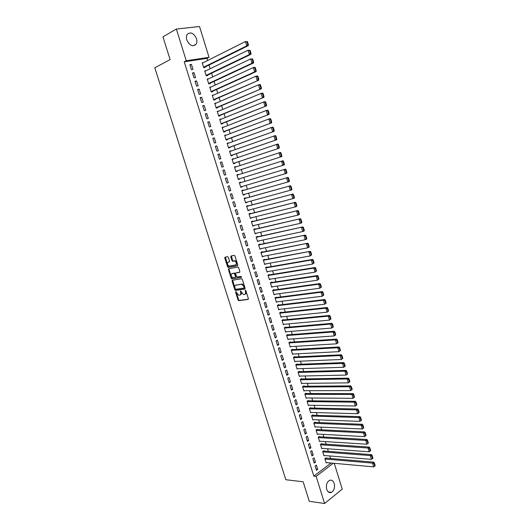 <?xml version="1.0" encoding="UTF-8"?>
<svg xmlns="http://www.w3.org/2000/svg" width="530" height="530" viewBox="0 0 530 530"><rect width="100%" height="100%" fill="white"/><g stroke="black" fill="none" stroke-linecap="round" stroke-linejoin="round"><path stroke-width="0.79" d="M235.79 291.626L235.598 292.189L238.063 299.987L238.805 300.656L248.073 299.423L248.365 298.615L245.874 290.698L245.344 290.228L245.469 291.831C245.821 293.289 245.516 294.163 244.555 294.441L243.383 294.541L240.62 290.937L240.66 292.52C241.011 293.971 240.713 294.832 239.765 295.117L238.613 295.217L235.79 291.626M236.122 291.765L238.619 299.728L239.242 300.391L248.358 299.205M245.668 290.36L246.019 291.573L245.469 291.831M240.858 291.069L241.216 292.269L240.66 292.52M196.524 38.716C197.153 40.903 197.027 42.738 196.133 44.222C192.748 47.09 189.647 45.66 186.818 39.935C186.189 37.769 186.308 35.947 187.176 34.463C190.595 31.548 193.715 32.966 196.524 38.716M334.191 483.42C335.04 487.461 334.152 490.429 331.535 492.343C329.388 493.185 327.785 492.198 326.712 489.369C325.864 485.354 326.732 482.386 329.315 480.465C331.495 479.584 333.118 480.571 334.191 483.42M228.337 257.322L227.595 256.672L225.051 257.176L224.786 258.024L227.555 266.782L228.152 267.431L237.48 265.749L237.758 264.901L234.962 256.01L234.207 255.354L231.08 255.977L230.802 256.831L231.994 260.614L232.59 261.264L234.717 260.979C236.605 262.357 236.89 263.695 235.558 264.993L229.126 266.1C227.251 264.748 226.966 263.423 228.258 262.125L229.258 261.933L229.53 261.091L228.337 257.322M207.634 60.506L206.978 58.373L184.221 61.805L313.833 476.119L316.125 476.371L333.297 463.227M184.221 61.805L186.269 60.738L176.371 29.064L199.532 26.5L209.039 57.326L186.269 60.738M334.264 463.313L342.234 489.163L324.605 503.5L309.295 501.307L303.14 481.783L285.836 479.729L154.8 67.78L170.117 59.598L162.935 36.822L176.371 29.064M324.605 503.5L316.125 476.371M232.345 280.238L232.074 281.052L234.823 289.744L235.439 290.407L244.807 289.042L245.092 288.214L242.316 279.396L241.7 278.734L232.345 280.238M231.199 278.29L228.437 269.565L228.708 268.73L237.89 267.067L238.646 267.723L239.838 271.519L239.56 272.36L235.797 273.01L235.519 273.844L236.917 276.998L241.077 276.349L241.309 277.395L231.802 278.939L231.199 278.29L231.756 278.045L229 269.326L228.437 269.565M194.02 72.683L192.469 72.941L194.013 77.89L195.557 77.625L194.02 72.683L192.609 73.379M206.163 70.669L204.713 70.914L206.223 75.79L207.727 75.532L207.601 75.127M199.141 89.113L197.604 89.398L199.141 94.32L200.671 94.022L199.141 89.113L197.723 89.775M211.245 86.907L209.741 87.139L211.245 91.988L212.729 91.697L212.603 91.293M204.235 105.45L202.712 105.768L204.242 110.664L205.759 110.333L204.235 105.45L202.811 106.073M216.253 103.072L214.736 103.27L216.233 108.093L217.711 107.775L217.585 107.378M209.304 121.701L207.793 122.046L209.31 126.915L210.814 126.557L209.304 121.701L207.866 122.284M221.229 119.151L219.711 119.316L221.195 124.113L222.66 123.768L222.534 123.371M214.339 137.86L212.841 138.237L214.352 143.073L215.843 142.689L214.339 137.86L212.901 138.409M226.177 135.143L224.654 135.276L226.138 140.046L227.582 139.675L227.463 139.277M219.347 153.932L217.87 154.336L219.367 159.146L220.844 158.735L219.347 153.932L217.903 154.449M231.106 151.05L229.576 151.149L231.047 155.899L232.484 155.495L232.359 155.105M224.336 169.918L222.865 170.349L224.356 175.132L225.82 174.695L224.336 169.918L222.878 170.395M236.002 166.87L235.896 166.519L234.465 166.937L235.929 171.66L237.354 171.23L237.235 170.839M229.318 191.032L230.769 190.568L229.291 185.811L227.834 186.275L229.318 191.032M240.872 182.585L240.746 182.194L239.335 182.645L240.792 187.335L242.197 186.885L242.091 186.527M234.253 206.846L235.691 206.349L234.22 201.625L232.776 202.109L234.253 206.846M245.695 198.18L245.576 197.789L244.171 198.266L245.622 202.93L246.927 202.155M239.162 222.573L240.587 222.05L239.123 217.346L237.692 217.863L239.162 222.573M250.498 213.689L250.379 213.298L248.987 213.802L250.425 218.446L251.743 217.704M244.038 238.215L245.456 237.665L243.999 232.988L242.581 233.531L244.038 238.215M255.274 229.112L255.155 228.728L253.777 229.251L255.208 233.876L256.527 233.167M248.895 253.771L250.299 253.194L248.848 248.543L247.444 249.113L248.895 253.771M260.025 244.456L259.905 244.072L258.541 244.621L259.965 249.219L261.29 248.543M253.724 269.247L255.115 268.644L253.671 264.019L252.28 264.616L253.724 269.247M264.748 259.713L264.629 259.336L263.277 259.912L264.695 264.483L266.027 263.847M258.527 284.636L259.905 284.007L258.468 279.409L257.09 280.026L258.527 284.636M269.452 274.898L269.333 274.52L267.988 275.123L315.111 267.484L313.773 268.114L315.158 268.399L316.012 271.221L316.543 270.969L315.695 268.147L315.158 268.399M267.988 275.123L269.399 279.668L270.724 279.065M263.304 299.947L264.669 299.291L263.238 294.713L261.873 295.362L263.304 299.947M274.123 290.003L274.01 289.625L272.678 290.255L274.083 294.773L275.216 294.229M268.054 315.171L269.406 314.495L267.988 309.944L266.63 310.613L268.054 315.171M278.773 305.022L278.661 304.644L277.342 305.3L278.734 309.798L279.734 309.301M272.784 330.322L274.123 329.614L272.712 325.089L271.367 325.784L272.784 330.322M283.404 319.968L283.285 319.59L281.98 320.272L283.371 324.744L284.252 324.281M277.481 345.388L278.813 344.659L277.409 340.154L276.077 340.876L277.481 345.388M288.002 334.834L287.889 334.463L286.598 335.165L287.976 339.617L288.77 339.18M282.159 360.374L283.477 359.618L282.079 355.14L280.761 355.882L282.159 360.374M292.587 349.621L292.467 349.25L291.189 349.979L292.56 354.404L293.276 353.994M286.81 375.28L288.115 374.498L286.723 370.046L285.418 370.815L286.81 375.28M297.138 364.329L297.025 363.964L295.753 364.713L297.118 369.118L297.774 368.728M291.44 390.106L292.732 389.305L291.348 384.873L290.049 385.668L291.44 390.106M301.669 378.963L301.557 378.599L300.298 379.374L301.656 383.76L302.252 383.389M296.038 404.86L297.323 404.032L295.945 399.62L294.66 400.442L296.038 404.86M306.174 393.525L306.062 393.161L304.816 393.962L306.168 398.322L306.724 397.964M300.623 419.535L301.888 418.68L300.523 414.294L299.251 415.142L300.623 419.535M310.659 408.007L310.547 407.65L309.315 408.471L310.653 412.81L311.17 412.466M305.174 434.13L306.433 433.255L305.075 428.896L303.809 429.764L305.174 434.13M315.125 422.423L315.012 422.059L313.786 422.907L315.125 427.22L315.602 426.889M309.706 448.652L310.951 447.757L309.599 443.411L308.347 444.306L309.706 448.652M319.563 436.76L319.451 436.402L318.232 437.263L319.563 441.563L320.014 441.238M314.21 463.101L315.449 462.18L314.104 457.86L312.866 458.775L314.21 463.101M323.976 451.017L323.87 450.666L322.664 451.553L323.982 455.826L324.406 455.515M313.833 476.119L331.011 463.021M330.548 458.496L329.766 455.952M328.342 451.348L327.547 448.771M326.129 444.186L325.327 441.576M323.916 437.011L323.095 434.361M321.69 429.81L320.862 427.127M319.464 422.589L318.623 419.873M317.225 415.354L316.377 412.605M314.986 408.1L314.124 405.311M312.74 400.826L311.865 398.003M310.487 393.532L309.606 390.676M308.228 386.224L307.334 383.329M305.962 378.89L305.061 375.962M303.697 371.543L302.776 368.575M301.418 364.17L300.49 361.168M299.139 356.783L298.198 353.742M296.846 349.376L295.899 346.302M294.554 341.949L293.594 338.836M292.255 334.503L291.281 331.349M289.95 327.036L288.963 323.85M287.638 319.55L286.644 316.324M285.319 312.044L284.312 308.785M282.993 304.518L281.98 301.219M280.668 296.972L279.635 293.633M278.329 289.406L277.289 286.034M275.984 281.821L274.931 278.409M273.639 274.215L272.572 270.764M271.281 266.59L270.207 263.099M268.922 258.945L267.829 255.414M266.557 251.28L265.45 247.709M264.178 243.595L263.065 239.984M261.8 235.883L260.674 232.239M259.415 228.158L258.276 224.468M257.017 220.407L255.871 216.677M254.619 212.643L253.459 208.873M252.214 204.852L251.035 201.042M249.802 197.041L248.61 193.185M247.384 189.203L246.178 185.315M244.959 181.353L243.74 177.424M242.521 173.469L241.309 169.534M240.077 165.539L238.864 161.624M237.619 157.589L236.42 153.7M235.154 149.619L233.962 145.75M232.69 141.629L231.497 137.78M230.212 133.62L229.033 129.784M227.734 125.584L226.555 121.774M225.243 117.528L224.077 113.731M222.752 109.445L221.586 105.675M220.248 101.343L219.089 97.593M217.737 93.22L216.584 89.491M215.226 85.078L214.08 81.368M212.702 76.91L211.563 73.219M210.172 68.715L209.039 65.051M326.175 458.125L326.069 457.768L324.863 458.669L326.188 462.928L326.593 462.624M316.456 470.296L317.689 469.361L316.344 465.055L315.111 465.983L316.456 470.296M321.77 443.895L321.664 443.544L320.451 444.418L321.776 448.705L322.214 448.387M311.965 455.886L313.203 454.978L311.852 450.646L310.606 451.547L311.965 455.886M317.344 429.598L317.231 429.24L316.012 430.095L317.344 434.401L317.808 434.07M307.446 441.404L308.698 440.516L307.34 436.163L306.082 437.045L307.446 441.404M312.892 415.222L312.786 414.864L311.554 415.699L312.892 420.025L313.389 419.687M302.902 426.842L304.167 425.981L302.802 421.602L301.53 422.463L302.902 426.842M308.42 400.779L308.308 400.415L307.069 401.223L308.414 405.576L308.95 405.225M298.33 412.208L299.609 411.366L298.238 406.967L296.959 407.802L298.33 412.208M303.928 386.257L303.816 385.893L302.557 386.675L303.915 391.047L304.492 390.683M293.739 397.493L295.031 396.678L293.653 392.26L292.361 393.068L293.739 397.493M299.404 371.656L299.291 371.292L298.026 372.053L299.39 376.452L300.013 376.068M289.128 382.706L290.427 381.911L289.042 377.466L287.737 378.254L289.128 382.706M294.865 356.988L294.753 356.617L293.474 357.352L294.839 361.771L295.528 361.374M284.491 367.833L285.796 367.071L284.405 362.6L283.093 363.361L284.491 367.833M290.294 342.234L290.182 341.863L288.896 342.579L290.268 347.024L291.023 346.6M279.827 352.887L281.145 352.145L279.747 347.654L278.422 348.389L279.827 352.887M285.71 327.407L285.59 327.036L284.292 327.726L285.677 332.191L286.511 331.74M275.136 337.862L276.468 337.146L275.063 332.628L273.725 333.337L275.136 337.862M281.092 312.501L280.979 312.13L279.668 312.793L281.052 317.284L281.993 316.801M270.419 322.757L271.764 322.061L270.353 317.523L269.002 318.212L270.419 322.757M276.455 297.522L276.335 297.144L275.01 297.787L276.408 302.299L277.475 301.775M265.682 307.572L267.041 306.903L265.616 302.339L264.258 303.001L265.682 307.572M271.791 282.457L271.671 282.079L270.34 282.695L271.744 287.233L272.963 286.657M260.919 292.302L262.29 291.659L260.859 287.075L259.481 287.704L260.919 292.302M267.1 267.319L266.988 266.935L265.636 267.531L267.047 272.089L268.385 271.466M256.129 276.952L257.514 276.335L256.07 271.724L254.685 272.334L256.129 276.952M262.39 252.094L262.27 251.717L260.912 252.28L262.33 256.865L263.662 256.209M251.313 261.522L252.711 260.932L251.26 256.295L249.862 256.871L251.313 261.522M257.653 236.791L257.534 236.406L256.162 236.95L257.587 241.554L258.912 240.865M246.47 246.006L247.881 245.443L246.423 240.779L245.012 241.335L246.47 246.006M252.889 221.407L252.77 221.023L251.386 221.533L252.823 226.171L254.135 225.442M241.6 230.404L243.025 229.868L241.561 225.177L240.136 225.707L241.6 230.404M248.1 205.945L247.98 205.554L246.582 206.044L248.027 210.702L249.339 209.94M236.711 214.716L238.142 214.213L236.672 209.496L235.234 209.999L236.711 214.716M243.283 190.396L243.164 190.005L241.76 190.462L243.21 195.146L244.615 194.676L244.509 194.351M231.789 198.949L233.233 198.465L231.756 193.728L230.305 194.205L231.789 198.949M239.779 179.067L238.361 179.504L239.779 179.067L239.659 178.683M238.44 174.748L238.328 174.37L236.91 174.814L238.328 174.37M238.361 179.511L236.903 174.801M228.298 182.638L226.84 183.089L228.298 182.638L226.814 177.875L225.356 178.338M226.84 183.095L225.349 178.319L226.814 177.875M233.558 158.974L232.027 159.06L233.492 163.79L234.923 163.373L234.797 162.982M221.845 161.935L220.367 162.352L221.865 167.149L223.335 166.725L221.845 161.935L220.394 162.432M228.649 143.107L227.118 143.226L228.596 147.983L230.033 147.598L229.914 147.201M216.849 145.909L215.359 146.293L216.863 151.123L218.347 150.725L216.849 145.909L215.405 146.439M223.706 127.16L222.189 127.306L223.667 132.089L225.124 131.732L225.005 131.334M211.821 129.79L210.324 130.155L211.834 135.004L213.332 134.633L211.821 129.79L210.383 130.36M218.744 111.121L217.227 111.307L218.718 116.116L220.189 115.785L220.063 115.388M206.773 113.586L205.256 113.917L206.779 118.799L208.29 118.455L206.773 113.586L205.342 114.195M213.749 95.002L212.245 95.215L213.742 100.051L215.22 99.746L215.101 99.349M201.691 97.295L200.161 97.593L201.691 102.502L203.222 102.191L201.691 97.295L200.267 97.937M208.727 83.866L253.506 62.984L251.995 63.236L250.69 58.903L207.356 79.44L208.727 78.771L207.23 79.036L208.734 83.899L210.231 83.627L210.105 83.223M196.584 80.911L195.04 81.183L196.577 86.112L198.121 85.834L196.584 80.911L195.166 81.587M203.547 62.56L202.188 62.765L203.706 67.654L205.209 67.416L205.083 67.005M191.449 64.435L189.892 64.673L191.436 69.635L192.993 69.384L191.449 64.435L190.038 65.15M231.319 256.361L230.749 256.48M224.746 257.865L225.323 257.686M206.978 58.373L209.039 57.326M317.689 469.361L316.118 469.202M315.449 462.18L313.879 462.034M313.203 454.978L311.64 454.846M310.951 447.757L309.387 447.645M308.698 440.516L307.135 440.417M306.433 433.255L304.876 433.176M304.167 425.981L302.61 425.908M301.888 418.68L300.338 418.627M299.609 411.366L298.059 411.326M297.323 404.032L295.773 404.006M295.031 396.678L293.488 396.672M292.732 389.305L291.189 389.311M290.427 381.911L288.89 381.931M288.115 374.498L286.578 374.538M285.796 367.071L284.265 367.118M283.477 359.618L281.947 359.684M281.145 352.145L279.615 352.231M278.813 344.659L277.283 344.752M276.468 337.146L274.944 337.259M274.123 329.614L272.599 329.746M271.764 322.061L270.254 322.214M269.406 314.495L267.895 314.654M267.041 306.903L265.53 307.082M264.669 299.291L263.158 299.49M262.29 291.659L260.786 291.871M259.905 284.007L258.401 284.239M268.392 271.486L266.941 271.731M257.514 276.335L256.01 276.581M232.034 280.867L232.624 280.774M266.047 263.9L264.596 264.159M255.115 268.644L253.618 268.902M263.688 256.288L262.237 256.566M252.711 260.932L251.213 261.21M261.323 248.663L259.879 248.948M250.299 253.194L248.808 253.492M258.958 241.011L257.514 241.316M247.881 245.443L246.39 245.754M256.58 233.339L255.142 233.664M245.456 237.665L243.972 237.99M254.201 225.648L252.764 225.985M243.025 229.868L241.541 230.212M251.816 217.936L250.379 218.294M240.587 222.05L239.109 222.415M249.418 210.205L247.987 210.576M238.142 214.213L236.672 214.59M247.02 202.453L245.595 202.838M235.691 206.349L234.22 206.746M244.615 194.676L243.19 195.08M233.233 198.465L231.769 198.882M242.197 186.885L240.779 187.302M230.769 190.568L229.304 190.999M235.896 166.519L234.479 166.983M233.458 158.649L232.047 159.132M231.014 150.758L229.609 151.255M228.562 142.848L227.165 143.358M226.111 134.911L224.707 135.441M223.647 126.961L222.249 127.505M221.176 118.985L219.784 119.548M218.698 110.982L217.307 111.565M216.22 102.966L214.829 103.562M213.729 94.923L212.344 95.539M211.231 86.86L209.847 87.49M240.322 294.859C241.269 294.581 241.567 293.713 241.216 292.269M245.118 294.19C246.072 293.898 246.37 293.024 246.019 291.573M232.65 280.185L235.38 289.499L235.996 290.155L245.079 288.83M235.28 288.83L235.797 289.294L243.906 288.081L244.105 287.505L243.767 286.425L241.786 284.299L235.817 285.153C234.876 285.451 234.585 286.319 234.942 287.764L235.28 288.83M244.025 288.029L244.661 287.253L244.105 287.505M235.87 285.127L242.343 284.053L244.323 286.173L244.661 287.253M229.026 268.67L229 269.326M239.812 272.168L236.214 272.831M241.508 277.21L231.935 278.946M231.935 273.679C230.63 274.971 230.928 276.289 232.822 277.634L235.313 277.289L235.592 276.461L234.2 273.314L232.12 273.599M235.466 277.223L236.148 276.216L235.592 276.461M232.498 273.44L234.763 273.076L236.148 276.216M231.756 278.045L232.498 278.7M228.496 262.032L229.497 261.767M236.122 264.755C237.453 263.456 237.168 262.125 235.28 260.747L234.293 260.972M231.411 255.91L232.564 260.382L233.154 261.032L234.863 260.74M225.389 257.11L228.119 266.55L228.715 267.193L237.725 265.57M324.976 459.026L372.57 463.121L373.71 466.884L326.076 462.577M373.935 463.472L374.73 466.108L375.2 465.718L374.405 463.081L373.935 463.472L372.57 463.121L373.756 462.16L325.652 458.079M373.71 466.884L374.73 466.108M374.405 463.081L373.756 462.16M322.77 451.911L370.298 455.575L371.437 459.351L323.876 455.469M371.662 455.919L372.458 458.563L372.934 458.185L372.139 455.542L371.662 455.919L370.298 455.575L371.49 454.627L323.439 450.977M371.437 459.351L372.458 458.563M372.139 455.542L371.49 454.627M320.564 444.776L368.019 448.009L369.158 451.792L321.67 448.347M369.377 448.353L370.178 451.003L370.656 450.626L369.86 447.976L369.377 448.353L368.019 448.009L369.211 447.068L321.22 443.862M369.158 451.792L370.178 451.003M369.86 447.976L369.211 447.068M368.376 443.047L367.575 440.39L367.091 440.761L367.893 443.418L368.376 443.047L366.873 444.219L319.457 441.205M318.344 437.621L365.726 440.423L366.932 439.496L318.994 436.727M367.893 443.418L366.873 444.219L365.726 440.423L367.091 440.761M367.575 440.39L366.932 439.496M366.084 435.448L365.283 432.785L364.799 433.149L365.601 435.819L366.084 435.448L364.58 436.621L317.238 434.043M316.125 430.453L363.434 432.811L364.647 431.904L316.761 429.572M365.601 435.819L364.58 436.621L363.434 432.811L364.799 433.149M365.283 432.785L364.647 431.904M363.792 427.829L362.984 425.159L362.5 425.524L363.308 428.194L363.792 427.829L362.281 429.002L315.012 426.862M313.899 423.265L361.135 425.186L362.348 424.285L314.522 422.397M363.308 428.194L362.281 429.002L361.135 425.186L362.5 425.524M362.984 425.159L362.348 424.285M361.493 420.191L360.685 417.514L360.195 417.872L361.003 420.548L361.493 420.191L359.983 421.363L312.779 419.661M311.66 416.057L358.83 417.534L360.049 416.646L312.276 415.209M361.003 420.548L359.983 421.363L358.83 417.534L360.195 417.872M360.685 417.514L360.049 416.646M359.181 412.532L358.373 409.849L357.882 410.193L358.691 412.883L359.181 412.532L357.671 413.705L310.547 412.446M309.421 408.829L356.511 409.862L357.743 408.994L310.023 407.994M358.691 412.883L357.671 413.705L356.511 409.862L357.882 410.193M358.373 409.849L357.743 408.994M356.869 404.854L356.061 402.157L355.564 402.502L356.379 405.198L356.869 404.854L355.358 406.02L308.301 405.212M307.181 401.588L354.192 402.171L355.431 401.309L307.764 400.773M356.379 405.198L355.358 406.02L354.192 402.171L355.564 402.502M356.061 402.157L355.431 401.309M354.55 397.149L353.735 394.446L353.238 394.79L354.053 397.493L354.55 397.149L353.033 398.322L306.055 397.957M304.929 394.327L351.867 394.459L353.113 393.611L305.499 393.525M354.053 397.493L353.033 398.322L351.867 394.459L353.238 394.79M353.735 394.446L353.113 393.611M352.225 389.424L351.41 386.714L350.913 387.052L351.728 389.762L352.225 389.424L350.708 390.597L303.803 390.683M302.67 387.039L349.535 386.728L350.781 385.893L303.226 386.264M351.728 389.762L350.708 390.597L349.535 386.728L350.913 387.052M351.41 386.714L350.781 385.893M349.893 381.679L349.071 378.963L348.574 379.294L349.389 382.011L349.893 381.679L348.369 382.852L301.543 383.395M300.411 379.738L347.196 378.97L348.449 378.148L300.941 378.976M349.389 382.011L348.369 382.852L347.196 378.97L348.574 379.294M349.071 378.963L348.449 378.148M347.554 373.915L346.733 371.192L346.229 371.517L347.051 374.24L347.554 373.915L346.03 375.088L299.278 376.081M298.138 372.424L344.858 371.192L346.11 370.384L298.655 371.676M347.051 374.24L346.03 375.088L344.858 371.192L346.229 371.517M346.733 371.192L346.11 370.384M345.209 366.124L344.381 363.394L343.877 363.712L344.699 366.449L345.209 366.124L343.678 367.297L297.005 368.754M295.866 365.084L342.506 363.394L343.765 362.6L296.356 364.362M344.699 366.449L343.678 367.297L342.506 363.394L343.877 363.712M344.381 363.394L343.765 362.6M342.857 358.32L342.029 355.577L341.519 355.895L342.347 358.631L342.857 358.32L341.327 359.492L294.726 361.407M293.587 357.724L340.147 355.577L341.413 354.795L294.051 357.021M342.347 358.631L341.327 359.492L340.147 355.577L341.519 355.895M342.029 355.577L341.413 354.795M340.499 350.489L339.67 347.74L339.16 348.051L339.988 350.794L340.499 350.489L338.962 351.662L292.447 354.04M291.301 350.35L337.782 347.74L339.054 346.971L291.732 349.667M339.988 350.794L338.962 351.662L337.782 347.74L339.16 348.051M339.67 347.74L339.054 346.971M338.133 342.632L337.299 339.882L336.788 340.18L337.617 342.936L338.133 342.632L336.596 343.804L290.155 346.653M289.009 342.95L335.41 339.876L336.689 339.12L289.406 342.294M337.617 342.936L336.596 343.804L335.41 339.876L336.788 340.18M337.299 339.882L336.689 339.12M335.762 334.761L334.927 331.999L334.41 332.297L335.245 335.059L335.762 334.761L334.225 335.934L287.863 339.246M286.71 335.536L333.032 331.985L334.324 331.25L287.075 334.9M335.245 335.059L334.225 335.934L333.032 331.985L334.41 332.297M334.927 331.999L334.324 331.25M333.383 326.864L332.548 324.095L332.032 324.386L332.866 327.156L333.383 326.864L331.84 328.037L285.557 331.82M284.405 328.096L330.647 324.082L331.946 323.353L284.729 327.494M332.866 327.156L331.84 328.037L330.647 324.082L332.032 324.386M332.548 324.095L331.946 323.353M330.998 318.947L330.157 316.171L329.64 316.456L330.475 319.232L330.998 318.947L329.455 320.12L283.252 324.373M282.099 320.643L328.255 316.152L329.561 315.443L282.377 320.067M330.475 319.232L329.455 320.12L328.255 316.152L329.64 316.456M330.157 316.171L329.561 315.443M328.607 311.004L327.765 308.221L327.242 308.5L328.083 311.289L328.607 311.004L327.063 312.183L280.94 316.907M279.78 313.17L325.857 308.202L327.169 307.499L280.012 312.62M328.083 311.289L327.063 312.183L325.857 308.202L327.242 308.5M327.765 308.221L327.169 307.499M326.208 303.041L325.367 300.252L324.837 300.523L325.678 303.319L326.208 303.041L324.658 304.22L278.621 309.427M277.462 305.677L323.459 300.232L324.771 299.543L277.627 305.161M325.678 303.319L324.658 304.22L323.459 300.232L324.837 300.523M325.367 300.252L324.771 299.543M323.803 295.058L322.956 292.262L322.432 292.527L323.273 295.329L323.803 295.058L322.253 296.23L276.296 301.921M275.13 298.165L321.048 292.235L322.366 291.56L275.236 297.681M323.273 295.329L322.253 296.23L321.048 292.235L322.432 292.527M322.956 292.262L322.366 291.56M321.392 287.055L320.544 284.246L320.014 284.504L320.862 287.32L321.392 287.055L319.835 288.227L273.964 294.395M272.798 290.625L318.629 284.212L319.954 283.557L272.824 290.182M320.862 287.32L319.835 288.227L318.629 284.212L320.014 284.504M320.544 284.246L319.954 283.557M318.967 279.025L318.119 276.209L317.589 276.461L318.437 279.284L318.967 279.025L317.417 280.198L271.625 286.856M270.452 283.073L316.205 276.176L317.536 275.534L270.399 282.669M318.437 279.284L317.417 280.198L316.205 276.176L317.589 276.461M318.119 276.209L317.536 275.534M316.543 270.969L314.986 272.148L269.28 279.29M268.107 275.501L313.773 268.114L314.986 272.148L316.012 271.221M315.695 268.147L315.111 267.484M314.111 262.893L313.263 260.064L312.72 260.31L313.575 263.145L314.111 262.893L312.554 264.072L266.935 271.704M265.755 267.908L311.335 260.025L312.68 259.415L265.649 267.57M313.575 263.145L312.554 264.072L311.335 260.025L312.72 260.31M313.263 260.064L312.68 259.415M311.673 254.798L310.819 251.962L310.275 252.201L311.136 255.043L311.673 254.798L310.11 255.977L264.576 264.106M263.397 260.296L310.242 251.319L263.297 259.985M311.136 255.043L310.11 255.977L308.891 251.916L310.275 252.201M310.819 251.962L310.242 251.319M309.228 246.675L308.374 243.833L307.831 244.065L308.685 246.914L309.228 246.675L309.017 247.265L307.665 247.855L262.217 256.48M261.032 252.664L307.798 243.204L260.945 252.379M308.685 246.914L307.665 247.855L306.439 243.787L307.831 244.065M308.374 243.833L307.798 243.204M306.777 238.533L305.916 235.678L305.373 235.91L306.234 238.765L306.777 238.533L306.572 239.136L305.207 239.712L259.846 248.835M258.66 245.006L305.346 235.062L258.58 244.754M306.234 238.765L305.207 239.712L303.981 235.631L305.373 235.91M305.916 235.678L305.346 235.062M304.319 230.371L303.452 227.502L302.908 227.728L303.769 230.596L304.319 230.371L304.114 230.981L302.749 231.544L257.474 241.17M256.281 237.334L302.882 226.9L256.209 237.109M303.769 230.596L302.749 231.544L301.51 227.456L302.908 227.728M303.452 227.502L302.882 226.9M301.848 222.183L300.987 219.307L300.43 219.526L301.298 222.401L301.848 222.183L301.649 222.805L300.278 223.355L255.089 233.485M253.897 229.636L300.417 218.711L253.837 229.444M301.298 222.401L300.278 223.355L299.039 219.254L300.43 219.526M300.987 219.307L300.417 218.711M299.377 213.968L298.509 211.086L297.953 211.298L298.821 214.18L299.377 213.968L299.185 214.61L297.8 215.147L252.704 225.78M251.505 221.924L297.946 210.503L251.452 221.759M298.821 214.18L297.8 215.147L296.561 211.033L297.953 211.298M298.509 211.086L297.946 210.503M296.893 205.733L296.025 202.844L295.468 203.05L296.343 205.938L296.893 205.733L296.707 206.389L295.316 206.912L250.306 218.055M249.107 214.186L295.468 202.274L249.067 214.047M296.343 205.938L295.316 206.912L294.07 202.785L295.468 203.05M296.025 202.844L295.468 202.274M294.408 197.471L293.534 194.576L292.977 194.775L293.852 197.67L294.408 197.471L294.223 198.147L292.825 198.651L247.907 210.311M246.702 206.428L292.977 194.013L246.669 206.322M293.852 197.67L292.825 198.651L291.579 194.51L292.977 194.775M293.534 194.576L292.977 194.013M291.911 189.19L291.036 186.282L290.48 186.481L291.354 189.382L291.911 189.19L291.732 189.879L245.503 202.546M244.297 198.651L290.486 185.739L244.27 198.578M291.354 189.382L290.327 190.369L289.075 186.215L290.48 186.481M291.036 186.282L290.486 185.739M289.413 180.882L288.532 177.967L287.969 178.16L288.85 181.075L289.413 180.882L289.234 181.591L243.084 194.755M241.879 190.853L287.982 177.437L241.865 190.807M288.85 181.075L287.823 182.062L286.571 177.901L287.969 178.16M288.532 177.967L287.982 177.437M286.902 172.555L286.021 169.633L285.458 169.812L286.339 172.734L286.902 172.555L286.73 173.277L240.666 186.944M239.454 183.035L285.471 169.11L239.447 183.016M286.339 172.734L285.312 173.734L284.053 169.56L285.458 169.812M286.021 169.633L285.471 169.11M284.385 164.201L283.504 161.272L282.934 161.445L283.815 164.373L284.385 164.201L284.219 164.936L238.242 179.12M237.029 175.198L282.96 160.756L283.504 161.272M283.815 164.373L282.795 165.38L281.529 161.193L282.934 161.445M235.817 171.296L281.702 156.575L235.81 171.269M234.591 167.334L280.436 152.382L280.979 152.885L280.403 153.051L281.291 155.992L281.861 155.82L280.979 152.885M281.291 155.992L280.271 156.999L279.005 152.799L280.403 153.051M281.861 155.82L281.702 156.575M233.385 163.452L279.171 148.188L233.372 163.392M232.147 159.451L277.906 143.988L278.442 144.471L277.872 144.637L278.76 147.585L279.33 147.419L278.442 144.471M278.76 147.585L277.733 148.599L276.468 144.385L277.872 144.637M279.33 147.419L279.171 148.188M230.954 155.588L276.64 139.774L230.921 155.502M229.695 151.547L275.368 135.561L275.905 136.038L275.328 136.197L276.216 139.151L276.793 138.993L275.905 136.038M276.216 139.151L275.196 140.172L273.924 135.952L275.328 136.197M276.793 138.993L276.64 139.774M228.51 147.704L274.096 131.341L228.47 147.585M227.244 143.623L271.373 127.491L272.824 127.114L273.354 127.578L272.778 127.73L273.672 130.691L274.248 130.546L273.354 127.578M273.672 130.691L272.645 131.725L271.373 127.491L272.778 127.73M274.248 130.546L274.096 131.341M226.058 139.801L271.552 122.887L226.012 139.648M224.78 135.673L268.809 119.005L270.273 118.647L270.803 119.098L270.221 119.237L271.115 122.211L271.698 122.066L270.803 119.098M271.115 122.211L270.095 123.245L268.809 119.005L270.221 119.237M271.698 122.066L271.552 122.887M223.6 131.877L268.995 114.4L223.547 131.692M222.308 127.71L266.245 110.492L267.716 110.154L268.24 110.591L267.65 110.724L268.551 113.705L269.134 113.572L268.24 110.591M268.551 113.705L267.531 114.752L266.245 110.492L267.65 110.724M269.134 113.572L268.995 114.4M221.143 123.927L266.431 105.894L221.076 123.715M219.837 119.72L263.668 101.952L265.146 101.634L265.669 102.058L265.079 102.184L265.981 105.178L266.57 105.046L265.669 102.058M265.981 105.178L264.96 106.225L263.668 101.952L265.079 102.184M266.57 105.046L266.431 105.894M218.671 115.957L263.86 97.361L218.592 115.712M217.353 111.704L261.091 93.393L262.575 93.088L263.092 93.499L262.502 93.624L263.403 96.626L263.993 96.5L263.092 93.499M263.403 96.626L262.383 97.679L261.091 93.393L262.502 93.624M263.993 96.5L263.86 97.361M216.194 107.968L261.283 88.808L216.107 107.689M214.862 103.675L258.501 84.807L259.991 84.515L260.508 84.919L259.912 85.032L260.82 88.046L261.416 87.927L260.508 84.919M260.82 88.046L259.799 89.106L258.501 84.807L259.912 85.032M261.416 87.927L261.283 88.808M213.709 99.958L258.7 80.222L213.617 99.647M212.364 95.619L255.904 76.201L257.401 75.922L257.918 76.313L257.315 76.419L258.223 79.44L258.825 79.328L257.918 76.313M258.223 79.44L257.202 80.507L255.904 76.201L257.315 76.419M258.825 79.328L258.7 80.222M211.225 91.922L256.103 71.616L254.605 71.888L211.119 91.584M209.867 87.543L253.3 67.562L254.804 67.303L255.314 67.681L254.711 67.78L255.626 70.808L256.228 70.702L255.314 67.681M255.626 70.808L254.605 71.888L253.3 67.562L254.711 67.78M256.228 70.702L256.103 71.616M253.015 62.156L253.618 62.056L252.711 59.022L252.101 59.121L253.015 62.156L251.995 63.236L208.608 83.495M252.101 59.121L250.69 58.903L252.711 59.022M253.618 62.056L253.506 62.984M206.223 75.783L250.895 54.332L249.378 54.563L206.097 75.386M204.838 71.318L248.073 50.217L250.094 50.343L249.484 50.43L250.405 53.477L251.008 53.384L250.094 50.343M250.405 53.477L249.378 54.563L248.073 50.217L249.484 50.43M251.008 53.384L250.895 54.332M203.805 67.641L248.278 45.646L246.761 45.865L203.58 67.25M202.314 63.176L245.443 41.506L247.47 41.632L246.861 41.718L247.782 44.772L248.391 44.686L247.47 41.632M247.782 44.772L246.761 45.865L245.443 41.506L246.861 41.718M248.391 44.686L248.278 45.646M236.155 291.937L235.598 292.189M245.701 290.553L245.145 290.804M240.892 291.248L240.342 291.5M239.355 300.397L238.805 300.656M238.619 299.728L238.063 299.987M236.122 290.155L235.565 290.407M235.38 289.499L234.823 289.744M232.63 280.814L232.074 281.052M244.323 286.173L243.767 286.425M241.912 284.04L241.355 284.292M236.373 284.908L235.817 285.153M236.36 272.771L235.797 273.01M235.366 273.725L234.803 273.97M234.618 273.069L234.061 273.314M228.821 261.893L228.258 262.125M233.313 261.038L232.743 261.27M232.564 260.382L231.994 260.614M231.371 256.599L230.802 256.831M228.861 267.2L228.298 267.431M228.119 266.55L227.555 266.782M225.349 257.792L224.786 258.024M196.133 44.222L193.152 45.818M331.535 492.343L328.282 491.926M239.242 300.391L238.692 300.649M235.996 290.155L235.439 290.407M242.343 284.053L241.786 284.299M234.763 273.076L234.2 273.314M232.359 278.7L231.802 278.939M235.28 260.747L234.717 260.979M233.154 261.032L232.59 261.264M228.715 267.193L228.152 267.431"/></g></svg>
